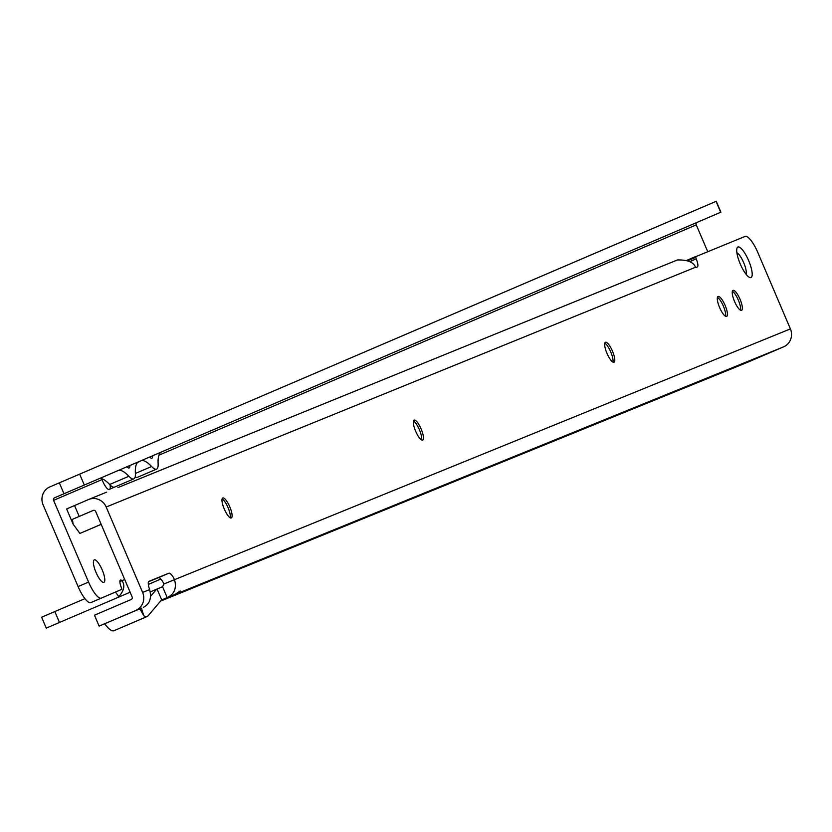 <?xml version="1.0" encoding="UTF-8"?>
<svg xmlns="http://www.w3.org/2000/svg" width="832" height="832" viewBox="0 0 832 832"><rect width="100%" height="100%" fill="white"/><g stroke="black" fill="none" stroke-linecap="round" stroke-linejoin="round"><path stroke-width="1.25" d="M222.134 498.878A10.868 2.954 -113.2 0 1 228.041 507.593A10.868 2.954 -113.2 0 1 230.225 517.795M413.473 421.034A10.868 2.954 -113.2 0 1 419.39 429.749A10.868 2.954 -113.2 0 1 421.574 439.951M604.822 343.19A10.868 2.954 -113.2 0 1 610.73 351.905A10.868 2.954 -113.2 0 1 612.914 362.107M717.434 297.378A10.868 2.954 -113.2 0 1 723.351 306.093A10.868 2.954 -113.2 0 1 725.535 316.295M732.378 291.294A10.868 2.954 -113.2 0 1 738.296 300.009A10.868 2.954 -113.2 0 1 740.48 310.211M748.634 260.582A16.598 4.514 -113.2 0 1 749.538 277.42A16.598 4.514 -113.2 0 1 740.262 263.994A16.598 4.514 -113.2 0 1 737.006 248.154A16.598 4.514 -113.2 0 1 748.634 260.582M746.106 274.31A12.251 3.338 66.8 0 0 743.694 262.673A12.251 3.338 66.8 0 0 736.892 252.782M229.788 506.844A10.868 2.954 -113.2 0 1 231.327 517.951A10.868 2.954 -113.2 0 1 224.307 509.08A10.868 2.954 -113.2 0 1 222.778 497.973A10.868 2.954 -113.2 0 1 229.788 506.844M421.138 429A10.868 2.954 -113.2 0 1 422.677 440.107A10.868 2.954 -113.2 0 1 415.657 431.236A10.868 2.954 -113.2 0 1 414.118 420.129A10.868 2.954 -113.2 0 1 421.138 429M612.477 351.166A10.868 2.954 -113.2 0 1 614.016 362.263A10.868 2.954 -113.2 0 1 606.996 353.392A10.868 2.954 -113.2 0 1 605.467 342.285A10.868 2.954 -113.2 0 1 612.477 351.166M725.098 305.344A10.868 2.954 -113.2 0 1 726.627 316.451A10.868 2.954 -113.2 0 1 719.618 307.58A10.868 2.954 -113.2 0 1 718.078 296.473A10.868 2.954 -113.2 0 1 725.098 305.344M740.043 299.27A10.868 2.954 -113.2 0 1 741.582 310.367A10.868 2.954 -113.2 0 1 734.562 301.496A10.868 2.954 -113.2 0 1 733.023 290.389A10.868 2.954 -113.2 0 1 740.043 299.27M161.179 600.392L176.197 593.965L180.17 590.959L175.157 594.381L161.21 600.35M148.564 581.703L158.434 577.689A9.88 2.694 -113.2 0 1 163.977 583.97L162.552 586.716L167.201 597.615L161.491 600.018L148.023 615.867A27.664 7.53 66.8 0 1 147.191 616.502A27.664 7.53 66.8 0 1 143.749 615.722L141.461 608.161L139.859 608.774L143.749 615.722M93.246 510.411L93.184 510.442A1.976 1.903 -112.1 0 1 95.701 511.503L132.132 596.918A1.976 1.903 -112.1 0 1 131.165 599.487L94.463 615.202L99.112 626.101L141.461 608.161M99.112 626.101L139.859 608.774M143.291 607.35C149.687 604.178 151.809 598.26 149.646 589.576A9.88 2.694 -113.2 0 1 148.98 581.318A9.88 2.694 -113.2 0 1 148.99 581.308L168.917 573.196A9.88 2.694 -113.2 0 1 174.46 579.478C176.894 588.047 174.47 594.1 167.201 597.615L175.157 594.381M101.182 524.358L79.893 533.426L73.122 524.16L72.384 519.366L93.184 510.442M106.642 492.149L90.875 498.576M135.814 610.386A13.832 13.312 -112.1 0 0 142.615 592.426L106.184 507.021A13.832 13.312 -112.1 0 0 88.743 499.45A13.832 13.312 -112.1 0 0 88.525 499.533L66.633 508.955L73.122 524.16M117.905 487.583L676.728 260.239A13.832 13.312 67.9 0 1 677.487 259.958C687.565 259.74 693.586 262.174 695.542 267.249L106.184 507.021M90.761 498.628L88.962 499.356M119.371 486.99L676.51 260.322A13.832 13.312 67.9 0 1 676.728 260.239M93.434 510.349L72.384 519.366M162.552 586.716L156.634 589.191L150.717 596.159M104.728 623.813A27.664 7.53 66.8 0 0 113.984 630.708L147.191 616.502M160.576 601.099L746.897 362.565L783.588 346.85A13.832 13.312 -112.1 0 0 790.4 328.9L757.848 252.574A19.76 5.377 -113.2 0 0 745.108 236.423L686.962 260.26L695.562 256.578L696.207 258.877A7.904 2.153 -113.2 0 1 697.33 266.958A7.904 2.153 -113.2 0 1 697.32 266.958L696.322 267.363A7.904 2.153 -113.2 0 1 695.542 267.249M150.374 591.874L156.634 589.191M163.977 583.97L790.4 328.9M687.939 260.676L695.583 257.4M101.171 524.316L79.893 533.426M102.159 569.816A12.251 3.338 -113.2 0 1 103.917 582.39A12.251 3.338 -113.2 0 1 96.034 572.437A12.251 3.338 -113.2 0 1 94.276 559.863A12.251 3.338 -113.2 0 1 102.159 569.816M114.65 487.074L114.65 487.074A21.736 5.918 66.8 0 1 114.608 487.094A21.736 5.918 66.8 0 1 114.556 487.115L109.169 489.424A9.88 2.694 -113.2 0 1 102.804 481.406A9.88 2.694 -113.2 0 1 102.076 479.565L102.066 478.754L100.526 478.088M137.363 449.405A59.27 16.141 66.8 0 1 137.623 449.29L139.37 448.542A13.832 13.312 66.8 0 1 139.37 448.542L692.567 211.422A13.832 13.312 -113.2 0 0 692.557 211.422L49.878 486.897A13.832 13.312 -113.2 0 0 49.878 486.897A13.832 13.312 -113.2 0 0 43.098 504.847L78.094 586.57A19.76 5.377 66.8 0 0 90.813 602.618L121.618 589.42A1.976 0.541 66.8 0 0 121.618 588.203L121.597 588.141A7.904 2.153 -113.2 0 1 120.463 580.029A7.904 2.153 -113.2 0 1 121.971 580.674C125.195 585.27 124.145 590.595 118.82 596.648A13.832 13.312 66.8 0 1 116.116 598.218L46.27 628.118L41.6 617.23L84.926 598.655L41.6 617.23M692.567 211.422L716.227 201.292L720.741 212.254L54.548 497.796A1.976 1.903 -113.2 0 0 53.581 500.354L88.577 582.088A19.76 5.377 66.8 0 0 101.296 598.125L90.813 602.618M697.039 222.414A1.976 1.903 -113.2 0 0 696.259 224.879L707.72 251.638M110.001 484.879A9.88 2.694 -113.2 0 1 109.554 489.258L109.086 489.455M716.071 201.354L720.658 212.285M715.988 201.386L79.654 474.146L84.323 485.046M79.654 474.146L59.332 482.851L63.991 493.75M113.339 459.701L94.12 467.938A59.27 16.141 -113.2 0 1 94.12 467.938L59.332 482.851M119.881 581.558L124.706 579.498M137.301 477.37L137.301 477.37A21.736 5.918 66.8 0 1 135.127 477.027M116.116 598.218L130.125 592.218L116.116 598.218M127.639 453.575L116.854 458.193A59.27 16.141 66.8 0 0 116.782 458.224M114.691 459.129A59.27 16.141 -113.2 0 1 114.878 459.035L125.663 454.418M161.356 452.026A47.414 12.906 66.8 0 0 158.122 463.726A21.736 5.918 66.8 0 1 156.572 469.123A21.736 5.918 66.8 0 1 151.601 466.523A47.414 12.906 66.8 0 0 140.774 460.845M137.842 462.28L139.828 461.438A47.414 12.906 66.8 0 1 140.722 460.866M129.865 465.525A9.88 2.694 -113.2 0 1 129.168 467.969A9.88 2.694 -113.2 0 1 126.901 466.794M149.646 457.038A9.88 2.694 66.8 0 0 151.902 458.224A9.88 2.694 66.8 0 0 152.61 455.77M118.165 470.538A47.414 12.906 -113.2 0 1 128.856 476.268A21.736 5.918 -113.2 0 0 133.827 478.868A21.736 5.918 -113.2 0 0 135.377 473.47A47.414 12.906 -113.2 0 1 138.736 461.718M138.798 461.698A47.414 12.906 -113.2 0 1 139.828 461.438M114.556 487.115A21.736 5.918 -113.2 0 1 109.626 484.494L128.856 476.268M102.055 478.847A47.414 12.906 -113.2 0 1 109.626 484.494M74.547 505.523L79.196 516.422M161.72 599.924L157.061 589.025M176.197 593.965L783.588 346.85M142.615 592.426L149.646 589.576M168.917 573.196L158.434 577.689M689.738 261.643L696.207 258.877M102.076 479.565L53.581 500.354M696.259 224.879L158.902 455.208M114.504 487.136L109.554 489.258M54.818 611.572L59.488 622.461M148.325 584.418L160.836 579.051L148.325 584.418M78.094 586.57L88.577 582.088M115.461 592.051L118.82 596.648M135.377 473.46L151.601 466.523M88.743 499.45L90.979 498.534M716.227 201.292L720.897 212.181M114.608 487.094L133.827 478.868M137.342 477.35L156.572 469.123"/></g></svg>
